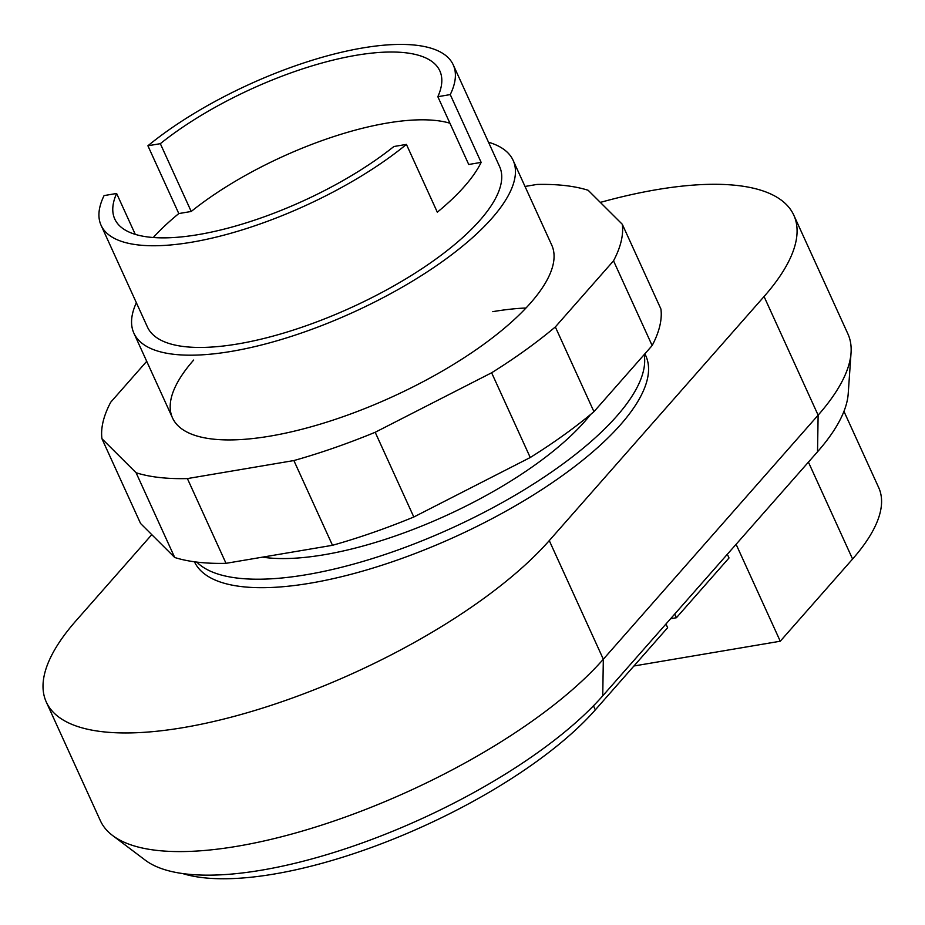 <?xml version="1.0" encoding="UTF-8"?>
<svg xmlns="http://www.w3.org/2000/svg" width="925" height="925" viewBox="0 0 925 925"><rect width="100%" height="100%" fill="white"/><g stroke="black" fill="none" stroke-linecap="round" stroke-linejoin="round"><path stroke-width="1.39" d="M196.805 562.088A248.073 85.655 -24.5 0 0 391.483 552.271A248.073 85.655 -24.5 0 0 616.709 416.204A248.073 85.655 -24.5 0 0 644.182 354.599M644.898 353.801L645.789 355.755A248.073 85.655 155.5 0 1 620.571 424.679A248.073 85.655 155.5 0 1 381.354 565.429A248.073 85.655 155.5 0 1 194.458 561.787M633.949 665.988L780.261 641.222L852.584 559.035A257 88.742 -24.5 0 0 878.704 487.625L843.958 411.371M665.965 624.017L667.642 627.693L595.318 709.88A257 88.742 155.5 0 1 390.442 840.258A257 88.742 155.5 0 1 182.653 873.558M674.73 614.05L676.406 617.738L670.625 618.721M727.327 554.283L729.016 557.972L676.406 617.738M736.103 544.316L780.261 641.222M112.619 835.529L145.294 860.192A272.875 94.223 -24.5 0 0 362.195 842.976A272.875 94.223 -24.5 0 0 602.742 695.843L817.527 451.782A272.875 94.223 -24.5 0 0 848.213 393.668L851.046 352.83A292.716 101.079 155.5 0 1 818.128 415.175L603.331 659.236A292.716 101.079 155.5 0 1 345.303 817.064A292.716 101.079 155.5 0 1 112.619 835.529A292.716 101.079 155.5 0 1 100.362 820.683L46.296 702.052A292.716 101.079 -24.5 0 0 266.493 706.85A292.716 101.079 -24.5 0 0 549.277 540.605L764.062 296.532A292.716 101.079 -24.5 0 0 793.812 215.201A292.716 101.079 -24.5 0 0 600.325 202.402M793.812 215.201L847.878 333.844A292.716 101.079 155.5 0 1 851.046 352.83M151.781 534.65L76.047 620.71A292.716 101.079 -24.5 0 0 46.296 702.052M193.695 360.033A208.379 71.953 -24.5 0 0 172.512 417.927A208.379 71.953 -24.5 0 0 270.077 436.114A208.379 71.953 -24.5 0 0 472.617 352.113A208.379 71.953 -24.5 0 0 551.739 245.102L513.121 160.36A208.379 71.953 155.5 0 1 433.998 267.371A208.379 71.953 155.5 0 1 231.458 351.373A208.379 71.953 155.5 0 1 133.894 333.185A208.379 71.953 155.5 0 1 136.357 302.718M492.794 311.656A208.379 71.953 155.5 0 1 526.001 308.002M613.529 260.827L555.335 326.941A282.796 97.645 155.5 0 1 491.626 372.775L375.192 432.276A282.796 97.645 155.5 0 1 293.873 460.558L187.393 478.583A282.796 97.645 155.5 0 1 136.091 472.744L101.947 438.739L140.565 523.481L174.709 557.486A282.796 97.645 -24.5 0 0 226.012 563.325L332.491 545.299A282.796 97.645 -24.5 0 0 413.81 517.006L530.245 457.517A282.796 97.645 -24.5 0 0 593.954 411.683L652.148 345.557A282.796 97.645 -24.5 0 0 660.924 309.031L622.305 224.289A282.796 97.645 155.5 0 1 613.529 260.827L652.148 345.557M136.091 472.744L174.709 557.486M187.393 478.583L226.012 563.325M293.873 460.558L332.491 545.299M375.192 432.276L413.81 517.006M491.626 372.775L530.245 457.517M555.335 326.941L593.954 411.683M525.018 186.457L536.858 184.457A282.796 97.645 155.5 0 1 588.161 190.284L622.305 224.289M101.947 438.739A282.796 97.645 155.5 0 1 110.723 402.213L146.717 361.317M590.566 414.504A208.379 71.953 155.5 0 1 324.143 554.746A208.379 71.953 155.5 0 1 262.492 557.151M488.504 142.23A208.379 71.953 155.5 0 1 513.121 160.36M153.296 237.517A193.498 66.808 155.5 0 1 178.802 213.571L147.907 145.78A193.498 66.808 155.5 0 1 362.646 47.961A193.498 66.808 155.5 0 1 453.238 64.854L499.581 166.535A193.498 66.808 155.5 0 1 426.101 265.903A193.498 66.808 155.5 0 1 238.026 343.903A193.498 66.808 155.5 0 1 147.433 327.022L101.091 225.33A193.498 66.808 155.5 0 1 104.074 195.591L116.619 193.464L135.27 234.372M453.238 64.854A193.498 66.808 155.5 0 1 450.255 94.593L481.15 162.384A193.498 66.808 155.5 0 1 437.317 212.195L406.422 144.404A193.498 66.808 155.5 0 1 191.683 242.211A193.498 66.808 155.5 0 1 101.091 225.33M406.422 144.404L393.877 146.52A178.606 61.674 155.5 0 1 226.532 228.51A178.606 61.674 155.5 0 1 114.769 219.017A178.606 61.674 155.5 0 1 116.619 193.464M178.802 213.571L191.221 211.467L160.326 143.676A178.606 61.674 155.5 0 1 327.785 61.443A178.606 61.674 155.5 0 1 439.826 70.878A178.606 61.674 155.5 0 1 437.837 96.697L468.732 164.488L481.15 162.384M191.221 211.467A178.606 61.674 155.5 0 1 449.932 123.222M437.837 96.697L450.255 94.593M147.907 145.78L160.326 143.676M593.468 705.833L595.318 709.88M808.427 462.13L852.584 559.035M764.062 296.532L818.128 415.175L817.527 451.782M549.277 540.605L603.331 659.236L602.742 695.843M133.894 333.185L172.512 417.927"/></g></svg>
